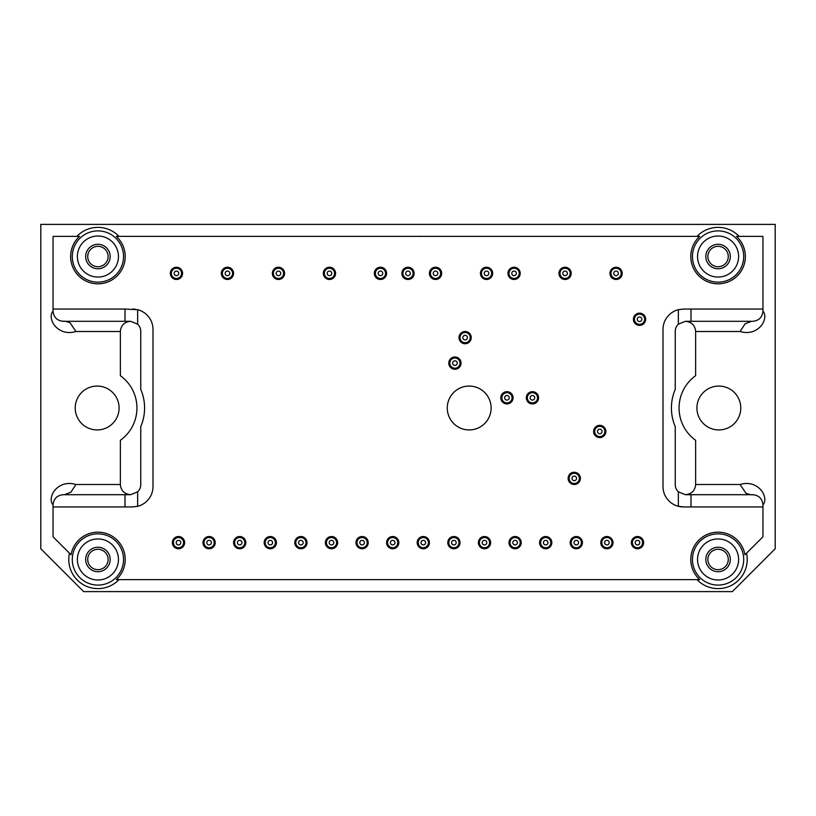 <?xml version="1.0" encoding="UTF-8"?>
<svg xmlns="http://www.w3.org/2000/svg" width="816" height="816" viewBox="0 0 816 816"><rect width="100%" height="100%" fill="white"/><g stroke="black" fill="none" stroke-linecap="round" stroke-linejoin="round"><path stroke-width="1.22" d="M426.136 236.385L419.965 236.385M718.08 266.73A10.2 10.2 0 0 1 707.88 256.53A10.2 10.2 0 0 1 718.08 246.33A10.2 10.2 0 0 1 728.28 256.53A10.2 10.2 0 0 1 718.08 266.73M718.08 569.67A10.2 10.2 0 0 1 707.88 559.47A10.2 10.2 0 0 1 718.08 549.27A10.2 10.2 0 0 1 728.28 559.47A10.2 10.2 0 0 1 718.08 569.67M718.08 268.77A12.24 12.24 0 0 1 707.482 250.41A12.24 12.24 0 0 1 728.678 250.41A12.24 12.24 0 0 1 718.08 268.77M718.08 571.71A12.24 12.24 0 0 1 707.482 553.35A12.24 12.24 0 0 1 728.678 553.35A12.24 12.24 0 0 1 718.08 571.71M697.547 256.53A20.533 20.533 0 0 1 728.341 238.751A20.533 20.533 0 0 1 728.341 274.309A20.533 20.533 0 0 1 697.547 256.53M697.547 559.47A20.533 20.533 0 0 1 728.341 541.691A20.533 20.533 0 0 1 728.341 577.249A20.533 20.533 0 0 1 697.547 559.47M752.76 494.7C751.475 495.271 745.304 493.292 745.64 492.813L740.102 484.5C758.319 478.951 769.396 497.413 762.96 504.9C762.348 498.719 758.941 495.312 752.76 494.7L685.44 494.7C691.621 494.088 695.028 490.681 695.64 484.5L695.64 440.314A39.78 39.78 0 0 1 695.64 375.686L695.64 331.5C695.028 325.319 691.621 321.912 685.44 321.3L752.76 321.3C758.941 320.688 762.348 317.281 762.96 311.1C769.386 318.577 758.329 337.049 740.102 331.5L745.13 323.758L751.577 321.3M53.04 309.06L125.001 309.06L125.001 321.3L63.24 321.3C64.525 320.729 70.696 322.708 70.36 323.187L75.898 331.5C57.681 337.049 46.604 318.587 53.04 311.1L53.04 236.385L79.509 236.385A27.285 27.285 0 0 0 77.908 275.084A27.285 27.285 0 0 0 116.627 276.4A27.285 27.285 0 0 0 116.331 236.385L699.669 236.385A27.285 27.285 0 0 0 698.068 275.084A27.285 27.285 0 0 0 736.787 276.4A27.285 27.285 0 0 0 736.491 236.385L762.96 236.385L762.96 309.06L683.4 309.06L678.361 309.692A20.4 20.4 0 0 0 663 329.46L663 486.54A20.4 20.4 0 0 0 678.361 506.308L683.4 506.94L762.96 506.94L762.96 536.775L744.967 554.768A27.285 27.285 0 0 0 704.953 535.541A27.285 27.285 0 0 0 699.669 579.615L116.331 579.615A27.285 27.285 0 0 0 110.231 535.112A27.285 27.285 0 0 0 71.033 554.768L53.04 536.775L53.04 504.9C46.614 497.423 57.671 478.951 75.898 484.5L70.87 492.242L64.423 494.7M762.96 504.9L762.96 506.94M762.96 309.06L762.96 311.1M685.44 321.3L678.361 324.156A10.2 10.2 0 0 0 675.24 331.5L675.24 389.344A47.43 47.43 0 0 0 675.24 426.656L675.24 484.5A10.2 10.2 0 0 0 678.361 491.844L685.44 494.7M692.447 256.53A25.633 25.633 0 0 1 736.613 238.823A25.633 25.633 0 0 1 727.617 280.316A25.633 25.633 0 0 1 692.447 256.53M692.447 559.47A25.633 25.633 0 0 1 715.867 533.939A25.633 25.633 0 0 1 743.325 555.053A25.633 25.633 0 0 1 720.293 585.001A25.633 25.633 0 0 1 692.447 559.47M683.4 506.94A20.4 20.4 0 0 1 680.503 506.736M679.891 506.634A20.4 20.4 0 0 1 678.361 506.308L678.361 491.844M568.14 478.38A6.12 6.12 0 0 1 577.32 473.076A6.12 6.12 0 0 1 577.32 483.684A6.12 6.12 0 0 1 568.14 478.38M593.64 431.46A6.12 6.12 0 0 1 602.82 426.156A6.12 6.12 0 0 1 602.82 436.764A6.12 6.12 0 0 1 593.64 431.46M526.32 397.8A6.12 6.12 0 0 1 535.5 392.496A6.12 6.12 0 0 1 535.5 403.104A6.12 6.12 0 0 1 526.32 397.8M500.82 397.8A6.12 6.12 0 0 1 510 392.496A6.12 6.12 0 0 1 510 403.104A6.12 6.12 0 0 1 500.82 397.8M448.8 363.12A6.12 6.12 0 0 1 457.98 357.816A6.12 6.12 0 0 1 457.98 368.424A6.12 6.12 0 0 1 448.8 363.12M459 337.62A6.12 6.12 0 0 1 468.18 332.316A6.12 6.12 0 0 1 468.18 342.924A6.12 6.12 0 0 1 459 337.62M633.42 319.26A6.12 6.12 0 0 1 642.6 313.956A6.12 6.12 0 0 1 642.6 324.564A6.12 6.12 0 0 1 633.42 319.26M480.42 273.36A6.12 6.12 0 0 1 489.6 268.056A6.12 6.12 0 0 1 489.6 278.664A6.12 6.12 0 0 1 480.42 273.36M507.96 273.36A6.12 6.12 0 0 1 517.14 268.056A6.12 6.12 0 0 1 517.14 278.664A6.12 6.12 0 0 1 507.96 273.36M558.96 273.36A6.12 6.12 0 0 1 568.14 268.056A6.12 6.12 0 0 1 568.14 278.664A6.12 6.12 0 0 1 558.96 273.36M609.96 273.36A6.12 6.12 0 0 1 619.14 268.056A6.12 6.12 0 0 1 619.14 278.664A6.12 6.12 0 0 1 609.96 273.36M631.38 542.64A6.12 6.12 0 0 1 640.56 537.336A6.12 6.12 0 0 1 640.56 547.944A6.12 6.12 0 0 1 631.38 542.64M600.78 542.64A6.12 6.12 0 0 1 609.96 537.336A6.12 6.12 0 0 1 609.96 547.944A6.12 6.12 0 0 1 600.78 542.64M570.18 542.64A6.12 6.12 0 0 1 579.36 537.336A6.12 6.12 0 0 1 579.36 547.944A6.12 6.12 0 0 1 570.18 542.64M539.58 542.64A6.12 6.12 0 0 1 548.76 537.336A6.12 6.12 0 0 1 548.76 547.944A6.12 6.12 0 0 1 539.58 542.64M508.98 542.64A6.12 6.12 0 0 1 518.16 537.336A6.12 6.12 0 0 1 518.16 547.944A6.12 6.12 0 0 1 508.98 542.64M478.38 542.64A6.12 6.12 0 0 1 487.56 537.336A6.12 6.12 0 0 1 487.56 547.944A6.12 6.12 0 0 1 478.38 542.64M447.78 542.64A6.12 6.12 0 0 1 456.96 537.336A6.12 6.12 0 0 1 456.96 547.944A6.12 6.12 0 0 1 447.78 542.64M491.13 408A21.93 21.93 0 0 1 458.235 426.992A21.93 21.93 0 0 1 458.235 389.008A21.93 21.93 0 0 1 491.13 408M718.845 429.93A21.93 21.93 0 0 1 699.853 397.035A21.93 21.93 0 0 1 737.837 397.035A21.93 21.93 0 0 1 718.845 429.93M696.997 236.385A29.162 29.162 0 0 1 739.163 236.385M746.548 553.187A29.162 29.162 0 0 1 696.997 579.615M775.2 224.4L775.2 548.76L732.36 591.6L83.64 591.6L40.8 548.76L40.8 224.4L775.2 224.4M417.18 542.64A6.12 6.12 0 0 1 426.36 537.336A6.12 6.12 0 0 1 426.36 547.944A6.12 6.12 0 0 1 417.18 542.64M97.92 266.73A10.2 10.2 0 0 1 87.72 256.53A10.2 10.2 0 0 1 97.92 246.33A10.2 10.2 0 0 1 108.12 256.53A10.2 10.2 0 0 1 97.92 266.73M97.92 569.67A10.2 10.2 0 0 1 87.72 559.47A10.2 10.2 0 0 1 97.92 549.27A10.2 10.2 0 0 1 108.12 559.47A10.2 10.2 0 0 1 97.92 569.67M97.92 268.77A12.24 12.24 0 0 1 87.322 250.41A12.24 12.24 0 0 1 108.518 250.41A12.24 12.24 0 0 1 97.92 268.77M97.92 571.71A12.24 12.24 0 0 1 87.322 553.35A12.24 12.24 0 0 1 108.518 553.35A12.24 12.24 0 0 1 97.92 571.71M77.387 256.53A20.533 20.533 0 0 1 108.181 238.751A20.533 20.533 0 0 1 108.181 274.309A20.533 20.533 0 0 1 77.387 256.53M77.387 559.47A20.533 20.533 0 0 1 108.181 541.691A20.533 20.533 0 0 1 108.181 577.249A20.533 20.533 0 0 1 77.387 559.47M53.04 311.1C53.652 317.281 57.059 320.688 63.24 321.3M125.001 321.3L130.56 321.3C124.379 321.912 120.972 325.319 120.36 331.5L120.36 375.686A39.78 39.78 0 0 1 120.36 440.314L120.36 484.5C120.972 490.681 124.379 494.088 130.56 494.7L63.24 494.7C57.059 495.312 53.652 498.719 53.04 504.9M125.001 309.06L137.639 309.692A20.4 20.4 0 0 1 153 329.46L153 486.54A20.4 20.4 0 0 1 137.639 506.308L132.6 506.94L53.04 506.94M130.56 494.7L137.639 491.844L137.639 506.308M137.639 309.692L137.639 324.156L130.56 321.3M137.639 324.156A10.2 10.2 0 0 1 140.76 331.5L140.76 389.344A47.43 47.43 0 0 1 140.76 426.656L140.76 484.5A10.2 10.2 0 0 1 137.639 491.844M72.287 256.53A25.633 25.633 0 0 1 116.453 238.823A25.633 25.633 0 0 1 107.457 280.316A25.633 25.633 0 0 1 72.287 256.53M72.287 559.47A25.633 25.633 0 0 1 107.457 535.684A25.633 25.633 0 0 1 116.453 577.177A25.633 25.633 0 0 1 72.287 559.47M170.34 273.36A6.12 6.12 0 0 1 179.52 268.056A6.12 6.12 0 0 1 179.52 278.664A6.12 6.12 0 0 1 170.34 273.36M221.34 273.36A6.12 6.12 0 0 1 230.52 268.056A6.12 6.12 0 0 1 230.52 278.664A6.12 6.12 0 0 1 221.34 273.36M272.34 273.36A6.12 6.12 0 0 1 281.52 268.056A6.12 6.12 0 0 1 281.52 278.664A6.12 6.12 0 0 1 272.34 273.36M323.34 273.36A6.12 6.12 0 0 1 332.52 268.056A6.12 6.12 0 0 1 332.52 278.664A6.12 6.12 0 0 1 323.34 273.36M374.34 273.36A6.12 6.12 0 0 1 383.52 268.056A6.12 6.12 0 0 1 383.52 278.664A6.12 6.12 0 0 1 374.34 273.36M401.88 273.36A6.12 6.12 0 0 1 411.06 268.056A6.12 6.12 0 0 1 411.06 278.664A6.12 6.12 0 0 1 401.88 273.36M355.98 542.64A6.12 6.12 0 0 1 365.16 537.336A6.12 6.12 0 0 1 365.16 547.944A6.12 6.12 0 0 1 355.98 542.64M325.38 542.64A6.12 6.12 0 0 1 334.56 537.336A6.12 6.12 0 0 1 334.56 547.944A6.12 6.12 0 0 1 325.38 542.64M294.78 542.64A6.12 6.12 0 0 1 303.96 537.336A6.12 6.12 0 0 1 303.96 547.944A6.12 6.12 0 0 1 294.78 542.64M264.18 542.64A6.12 6.12 0 0 1 273.36 537.336A6.12 6.12 0 0 1 273.36 547.944A6.12 6.12 0 0 1 264.18 542.64M233.58 542.64A6.12 6.12 0 0 1 242.76 537.336A6.12 6.12 0 0 1 242.76 547.944A6.12 6.12 0 0 1 233.58 542.64M202.98 542.64A6.12 6.12 0 0 1 212.16 537.336A6.12 6.12 0 0 1 212.16 547.944A6.12 6.12 0 0 1 202.98 542.64M172.38 542.64A6.12 6.12 0 0 1 181.56 537.336A6.12 6.12 0 0 1 181.56 547.944A6.12 6.12 0 0 1 172.38 542.64M132.6 309.06A20.4 20.4 0 0 1 135.497 309.264M97.155 429.93A21.93 21.93 0 0 1 78.163 397.035A21.93 21.93 0 0 1 116.147 397.035A21.93 21.93 0 0 1 97.155 429.93M76.837 236.385A29.162 29.162 0 0 1 119.003 236.385M386.58 542.64A6.12 6.12 0 0 1 395.76 537.336A6.12 6.12 0 0 1 395.76 547.944A6.12 6.12 0 0 1 386.58 542.64M429.42 273.36A6.12 6.12 0 0 1 438.6 268.056A6.12 6.12 0 0 1 438.6 278.664A6.12 6.12 0 0 1 429.42 273.36M119.003 579.615A29.162 29.162 0 0 1 69.452 553.187M202.439 236.385L200.695 236.385M252.919 236.385L248.574 236.385M303.409 236.385L299.054 236.385M353.889 236.385L352.145 236.385M404.828 236.385L402.635 236.385M454.859 236.385L453.115 236.385M505.339 236.385L503.594 236.385M555.818 236.385L551.473 236.385M606.308 236.385L604.564 236.385M625.454 236.385L623.71 236.385M637.633 236.385L633.277 236.385M621.976 236.385L620.231 236.385M618.487 236.385L616.753 236.385M574.892 236.385L573.23 236.385M584.542 236.385L580.094 236.385M571.486 236.385L569.752 236.385M568.007 236.385L566.263 236.385M527.095 236.385L522.75 236.385M536.663 236.385L534.929 236.385M521.006 236.385L516.65 236.385M514.906 236.385L513.162 236.385M474.004 236.385L472.26 236.385M486.183 236.385L481.828 236.385M470.526 236.385L466.171 236.385M464.426 236.385L462.682 236.385M433.082 236.385L431.338 236.385M417.466 236.385L408.857 236.385M407.837 236.385L405.736 236.385M388.702 236.385L384.346 236.385M379.991 236.385L378.267 236.385M366.078 236.385L364.334 236.385M359.978 236.385L355.623 236.385M338.212 236.385L336.478 236.385M332.122 236.385L327.675 236.385M315.588 236.385L313.854 236.385M309.488 236.385L305.143 236.385M287.732 236.385L285.988 236.385M281.632 236.385L279.888 236.385M265.108 236.385L263.364 236.385M259.009 236.385L254.653 236.385M239.863 236.385L235.518 236.385M231.142 236.385L229.408 236.385M214.628 236.385L210.273 236.385M205.907 236.385L204.163 236.385M189.383 236.385L187.639 236.385M173.716 236.385L169.361 236.385M183.284 236.385L181.54 236.385M192.862 236.385L191.128 236.385M198.961 236.385L194.606 236.385M218.107 236.385L216.362 236.385M221.585 236.385L219.851 236.385M243.352 236.385L241.607 236.385M246.83 236.385L245.086 236.385M268.586 236.385L266.852 236.385M274.686 236.385L270.331 236.385M293.831 236.385L289.476 236.385M297.31 236.385L295.576 236.385M319.076 236.385L317.332 236.385M322.473 236.385L320.81 236.385M344.311 236.385L339.966 236.385M350.411 236.385L346.055 236.385M369.556 236.385L367.812 236.385M373.034 236.385L371.3 236.385M394.801 236.385L390.446 236.385M419.965 236.283L418.302 236.385M439.181 236.385L437.437 236.385M445.281 236.385L440.926 236.385M458.317 236.385L456.583 236.385M451.37 236.385L447.025 236.385M492.283 236.385L490.538 236.385M495.761 236.385L494.027 236.385M508.807 236.385L507.062 236.385M501.86 236.385L497.505 236.385M540.151 236.385L538.407 236.385M546.251 236.385L541.895 236.385M561.908 236.385L557.552 236.385M549.729 236.385L547.985 236.385M590.631 236.385L588.887 236.385M596.731 236.385L592.375 236.385M612.388 236.385L608.042 236.385M602.82 236.385L598.475 236.385M643.732 236.385L639.377 236.385M647.21 236.385L645.476 236.385M631.543 236.385L629.809 236.385M578.371 236.385L576.637 236.385M530.584 236.385L528.839 236.385M480.094 236.385L475.748 236.385M429.614 236.385L427.87 236.385M376.523 236.385L374.779 236.385M325.961 236.385L324.217 236.385M278.164 236.385L276.42 236.385M227.684 236.385L223.329 236.385M179.795 236.385L175.46 236.385M635.205 542.64A2.295 2.295 0 0 1 638.642 540.651A2.295 2.295 0 0 1 638.642 544.629A2.295 2.295 0 0 1 635.205 542.64M632.4 542.64A5.1 5.1 0 0 1 640.05 538.223A5.1 5.1 0 0 1 640.05 547.057A5.1 5.1 0 0 1 632.4 542.64M276.165 273.36A2.295 2.295 0 0 1 279.602 271.371A2.295 2.295 0 0 1 279.602 275.349A2.295 2.295 0 0 1 276.165 273.36M273.36 273.36A5.1 5.1 0 0 1 281.01 268.943A5.1 5.1 0 0 1 281.01 277.777A5.1 5.1 0 0 1 273.36 273.36M421.005 542.64A2.295 2.295 0 0 1 424.442 540.651A2.295 2.295 0 0 1 424.442 544.629A2.295 2.295 0 0 1 421.005 542.64M418.2 542.64A5.1 5.1 0 0 1 425.85 538.223A5.1 5.1 0 0 1 425.85 547.057A5.1 5.1 0 0 1 418.2 542.64M359.805 542.64A2.295 2.295 0 0 1 363.242 540.651A2.295 2.295 0 0 1 363.242 544.629A2.295 2.295 0 0 1 359.805 542.64M357 542.64A5.1 5.1 0 0 1 364.65 538.223A5.1 5.1 0 0 1 364.65 547.057A5.1 5.1 0 0 1 357 542.64M298.605 542.64A2.295 2.295 0 0 1 302.042 540.651A2.295 2.295 0 0 1 302.042 544.629A2.295 2.295 0 0 1 298.605 542.64M295.8 542.64A5.1 5.1 0 0 1 303.45 538.223A5.1 5.1 0 0 1 303.45 547.057A5.1 5.1 0 0 1 295.8 542.64M237.405 542.64A2.295 2.295 0 0 1 240.842 540.651A2.295 2.295 0 0 1 240.842 544.629A2.295 2.295 0 0 1 237.405 542.64M234.6 542.64A5.1 5.1 0 0 1 242.25 538.223A5.1 5.1 0 0 1 242.25 547.057A5.1 5.1 0 0 1 234.6 542.64M176.205 542.64A2.295 2.295 0 0 1 179.642 540.651A2.295 2.295 0 0 1 179.642 544.629A2.295 2.295 0 0 1 176.205 542.64M173.4 542.64A5.1 5.1 0 0 1 181.05 538.223A5.1 5.1 0 0 1 181.05 547.057A5.1 5.1 0 0 1 173.4 542.64M225.165 273.36A2.295 2.295 0 0 1 228.602 271.371A2.295 2.295 0 0 1 228.602 275.349A2.295 2.295 0 0 1 225.165 273.36M222.36 273.36A5.1 5.1 0 0 1 230.01 268.943A5.1 5.1 0 0 1 230.01 277.777A5.1 5.1 0 0 1 222.36 273.36M405.705 273.36A2.295 2.295 0 0 1 409.142 271.371A2.295 2.295 0 0 1 409.142 275.349A2.295 2.295 0 0 1 405.705 273.36M402.9 273.36A5.1 5.1 0 0 1 410.55 268.943A5.1 5.1 0 0 1 410.55 277.777A5.1 5.1 0 0 1 402.9 273.36M484.245 273.36A2.295 2.295 0 0 1 487.693 271.371A2.295 2.295 0 0 1 487.693 275.349A2.295 2.295 0 0 1 484.245 273.36M481.44 273.36A5.1 5.1 0 0 1 489.09 268.943A5.1 5.1 0 0 1 489.09 277.777A5.1 5.1 0 0 1 481.44 273.36M512.805 542.64A2.295 2.295 0 0 1 516.242 540.651A2.295 2.295 0 0 1 516.242 544.629A2.295 2.295 0 0 1 512.805 542.64M510 542.64A5.1 5.1 0 0 1 517.65 538.223A5.1 5.1 0 0 1 517.65 547.057A5.1 5.1 0 0 1 510 542.64M571.965 478.38A2.295 2.295 0 0 1 575.402 476.391A2.295 2.295 0 0 1 575.402 480.369A2.295 2.295 0 0 1 571.965 478.38M569.16 478.38A5.1 5.1 0 0 1 576.81 473.963A5.1 5.1 0 0 1 576.81 482.797A5.1 5.1 0 0 1 569.16 478.38M462.825 337.62A2.295 2.295 0 0 1 466.262 335.631A2.295 2.295 0 0 1 466.262 339.609A2.295 2.295 0 0 1 462.825 337.62M460.02 337.62A5.1 5.1 0 0 1 467.67 333.203A5.1 5.1 0 0 1 467.67 342.037A5.1 5.1 0 0 1 460.02 337.62M504.645 397.8A2.295 2.295 0 0 1 508.082 395.811A2.295 2.295 0 0 1 508.082 399.789A2.295 2.295 0 0 1 504.645 397.8M501.84 397.8A5.1 5.1 0 0 1 509.49 393.383A5.1 5.1 0 0 1 509.49 402.217A5.1 5.1 0 0 1 501.84 397.8M597.465 431.46A2.295 2.295 0 0 1 600.902 429.471A2.295 2.295 0 0 1 600.902 433.449A2.295 2.295 0 0 1 597.465 431.46M594.66 431.46A5.1 5.1 0 0 1 602.31 427.043A5.1 5.1 0 0 1 602.31 435.877A5.1 5.1 0 0 1 594.66 431.46M482.205 542.64A2.295 2.295 0 0 1 485.642 540.651A2.295 2.295 0 0 1 485.642 544.629A2.295 2.295 0 0 1 482.205 542.64M479.4 542.64A5.1 5.1 0 0 1 487.05 538.223A5.1 5.1 0 0 1 487.05 547.057A5.1 5.1 0 0 1 479.4 542.64M604.605 542.64A2.295 2.295 0 0 1 608.042 540.651A2.295 2.295 0 0 1 608.042 544.629A2.295 2.295 0 0 1 604.605 542.64M601.8 542.64A5.1 5.1 0 0 1 609.45 538.223A5.1 5.1 0 0 1 609.45 547.057A5.1 5.1 0 0 1 601.8 542.64M574.005 542.64A2.295 2.295 0 0 1 577.442 540.651A2.295 2.295 0 0 1 577.442 544.629A2.295 2.295 0 0 1 574.005 542.64M571.2 542.64A5.1 5.1 0 0 1 578.85 538.223A5.1 5.1 0 0 1 578.85 547.057A5.1 5.1 0 0 1 571.2 542.64M562.785 273.36A2.295 2.295 0 0 1 566.222 271.371A2.295 2.295 0 0 1 566.222 275.349A2.295 2.295 0 0 1 562.785 273.36M559.98 273.36A5.1 5.1 0 0 1 567.63 268.943A5.1 5.1 0 0 1 567.63 277.777A5.1 5.1 0 0 1 559.98 273.36M613.785 273.36A2.295 2.295 0 0 1 617.222 271.371A2.295 2.295 0 0 1 617.222 275.349A2.295 2.295 0 0 1 613.785 273.36M610.98 273.36A5.1 5.1 0 0 1 618.63 268.943A5.1 5.1 0 0 1 618.63 277.777A5.1 5.1 0 0 1 610.98 273.36M530.145 397.8A2.295 2.295 0 0 1 533.582 395.811A2.295 2.295 0 0 1 533.582 399.789A2.295 2.295 0 0 1 530.145 397.8M527.34 397.8A5.1 5.1 0 0 1 534.99 393.383A5.1 5.1 0 0 1 534.99 402.217A5.1 5.1 0 0 1 527.34 397.8M452.625 363.12A2.295 2.295 0 0 1 456.062 361.131A2.295 2.295 0 0 1 456.062 365.109A2.295 2.295 0 0 1 452.625 363.12M449.82 363.12A5.1 5.1 0 0 1 457.47 358.703A5.1 5.1 0 0 1 457.47 367.537A5.1 5.1 0 0 1 449.82 363.12M637.245 319.26A2.295 2.295 0 0 1 640.682 317.271A2.295 2.295 0 0 1 640.682 321.249A2.295 2.295 0 0 1 637.245 319.26M634.44 319.26A5.1 5.1 0 0 1 642.09 314.843A5.1 5.1 0 0 1 642.09 323.677A5.1 5.1 0 0 1 634.44 319.26M543.405 542.64A2.295 2.295 0 0 1 546.842 540.651A2.295 2.295 0 0 1 546.842 544.629A2.295 2.295 0 0 1 543.405 542.64M540.6 542.64A5.1 5.1 0 0 1 548.25 538.223A5.1 5.1 0 0 1 548.25 547.057A5.1 5.1 0 0 1 540.6 542.64M511.785 273.36A2.295 2.295 0 0 1 515.222 271.371A2.295 2.295 0 0 1 515.222 275.349A2.295 2.295 0 0 1 511.785 273.36M508.98 273.36A5.1 5.1 0 0 1 516.63 268.943A5.1 5.1 0 0 1 516.63 277.777A5.1 5.1 0 0 1 508.98 273.36M433.245 273.36A2.295 2.295 0 0 1 436.682 271.371A2.295 2.295 0 0 1 436.682 275.349A2.295 2.295 0 0 1 433.245 273.36M430.44 273.36A5.1 5.1 0 0 1 438.09 268.943A5.1 5.1 0 0 1 438.09 277.777A5.1 5.1 0 0 1 430.44 273.36M378.165 273.36A2.295 2.295 0 0 1 381.602 271.371A2.295 2.295 0 0 1 381.602 275.349A2.295 2.295 0 0 1 378.165 273.36M375.36 273.36A5.1 5.1 0 0 1 383.01 268.943A5.1 5.1 0 0 1 383.01 277.777A5.1 5.1 0 0 1 375.36 273.36M174.165 273.36A2.295 2.295 0 0 1 177.602 271.371A2.295 2.295 0 0 1 177.602 275.349A2.295 2.295 0 0 1 174.165 273.36M171.36 273.36A5.1 5.1 0 0 1 179.01 268.943A5.1 5.1 0 0 1 179.01 277.777A5.1 5.1 0 0 1 171.36 273.36M206.805 542.64A2.295 2.295 0 0 1 210.242 540.651A2.295 2.295 0 0 1 210.242 544.629A2.295 2.295 0 0 1 206.805 542.64M204 542.64A5.1 5.1 0 0 1 211.65 538.223A5.1 5.1 0 0 1 211.65 547.057A5.1 5.1 0 0 1 204 542.64M268.005 542.64A2.295 2.295 0 0 1 271.442 540.651A2.295 2.295 0 0 1 271.442 544.629A2.295 2.295 0 0 1 268.005 542.64M265.2 542.64A5.1 5.1 0 0 1 272.85 538.223A5.1 5.1 0 0 1 272.85 547.057A5.1 5.1 0 0 1 265.2 542.64M329.205 542.64A2.295 2.295 0 0 1 332.642 540.651A2.295 2.295 0 0 1 332.642 544.629A2.295 2.295 0 0 1 329.205 542.64M326.4 542.64A5.1 5.1 0 0 1 334.05 538.223A5.1 5.1 0 0 1 334.05 547.057A5.1 5.1 0 0 1 326.4 542.64M390.405 542.64A2.295 2.295 0 0 1 393.842 540.651A2.295 2.295 0 0 1 393.842 544.629A2.295 2.295 0 0 1 390.405 542.64M387.6 542.64A5.1 5.1 0 0 1 395.25 538.223A5.1 5.1 0 0 1 395.25 547.057A5.1 5.1 0 0 1 387.6 542.64M451.605 542.64A2.295 2.295 0 0 1 455.042 540.651A2.295 2.295 0 0 1 455.042 544.629A2.295 2.295 0 0 1 451.605 542.64M448.8 542.64A5.1 5.1 0 0 1 456.45 538.223A5.1 5.1 0 0 1 456.45 547.057A5.1 5.1 0 0 1 448.8 542.64M327.165 273.36A2.295 2.295 0 0 1 330.602 271.371A2.295 2.295 0 0 1 330.602 275.349A2.295 2.295 0 0 1 327.165 273.36M324.36 273.36A5.1 5.1 0 0 1 332.01 268.943A5.1 5.1 0 0 1 332.01 277.777A5.1 5.1 0 0 1 324.36 273.36M690.999 506.94L690.999 494.7M690.999 321.3L690.999 309.06M678.361 309.692L678.361 324.156M740.102 484.5L695.64 484.5M695.64 331.5L740.102 331.5M125.001 494.7L125.001 506.94M75.898 331.5L120.36 331.5M120.36 484.5L75.898 484.5"/></g></svg>
